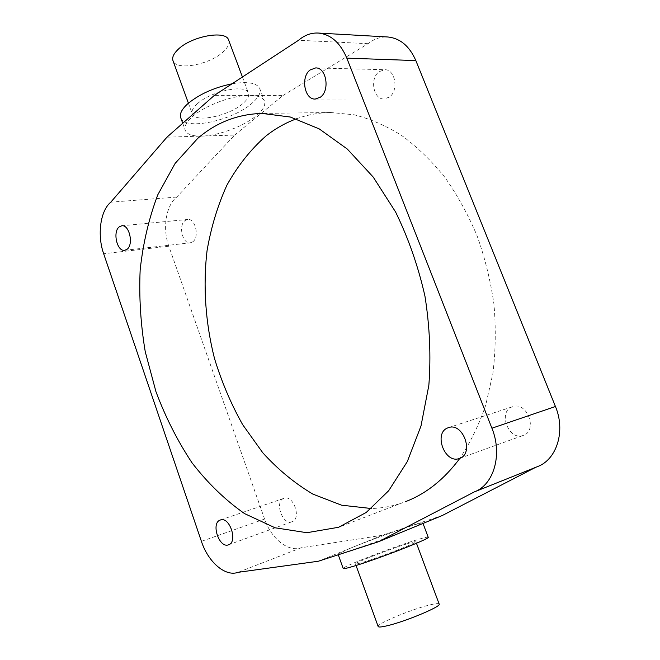 <?xml version="1.0" encoding="UTF-8"?>
<svg xmlns="http://www.w3.org/2000/svg" width="660" height="660" viewBox="0 0 660 660"><rect width="100%" height="100%" fill="white"/><g stroke="black" fill="none" stroke-linecap="round" stroke-linejoin="round"><path stroke-width="0.49" stroke-dasharray="3.3 2.47" d="M439.139 603.982C438.421 603.24 435.097 603.611 429.173 605.088C411.122 609.461 377.025 623.642 378.13 626.422M406.469 543.988C412.657 542.058 415.808 541.324 415.915 541.778C417.128 542.767 381.373 556.726 364.048 561.982C358.33 563.731 355.476 564.382 355.468 563.92C354.915 562.675 388.987 549.392 406.469 543.988M428.183 537.199C427.408 536.827 422.903 537.933 414.686 540.507C390.068 548.13 342.589 566.635 343.192 568.466M442.225 515.542L382.09 535.318L351.137 547.899L337.961 553.971C337.895 554.466 341.773 553.451 349.61 550.918C365.269 545.886 395.695 534.707 411.287 528.256L422.796 522.86C422.68 522.39 418.225 523.594 409.447 526.474C393.69 531.638 366.795 541.522 351.137 547.899L318.343 561.231M228.805 40.508C229.63 43.783 227.849 47.47 223.451 51.587C210.26 64.531 176.632 71.049 173.118 61.017M197.274 103.859C210.532 91.237 245.726 83.82 248.333 92.821C249.513 95.824 247.665 99.429 242.797 103.628C229.168 115.838 195.484 123.032 192.365 114.097C191.202 111.317 192.844 107.902 197.274 103.859M232.056 83.787C247.302 81.312 256.484 82.789 259.611 88.209C261.277 92.507 258.621 97.639 251.641 103.587C232.394 120.648 185.41 130.705 180.881 118.148M192.274 116.795C204.526 105.608 232.782 95.081 249.695 95.411C257.714 95.527 262.589 97.309 264.322 100.765C265.947 104.94 263.241 109.956 256.212 115.83C243.598 126.382 218.41 135.754 201.721 136.108C192.86 136.315 187.432 134.524 185.419 130.746C183.843 127.009 186.128 122.356 192.274 116.795M523.388 435.353L523.289 435.394C508.918 441.276 497.508 411.964 512.094 406.898L512.696 406.684C527.018 401.107 538.131 430.691 523.388 435.353M192.67 241.849L190.294 242.814C182.523 244.274 178.093 225.217 185.097 220.514L187.646 219.466C195.418 218.089 199.749 237.361 192.67 241.849M292.042 521.722L292 521.73C282.637 525.715 274.172 501.6 283.759 498.391L284.014 498.3C293.362 494.398 301.76 518.76 292.042 521.722M389.251 97.152L383.996 98.975C373.321 99.66 369.517 78.293 379.145 71.659L384.788 69.712C395.431 69.25 398.945 90.865 389.251 97.152M341.278 526.284L402.732 502.672C392.386 506.286 381.884 508.233 371.225 508.513M382.09 535.318L301.29 547.742C288.354 552.552 271.161 538.642 264.586 519.057L168.836 246.221C162.36 228.5 165.916 205.384 176.764 197.068L234.663 135.094L166.955 137.173M234.663 135.094L283.049 95.477L214.385 95.353M283.049 95.477L368.049 43.684C374.08 38.907 380.589 36.663 387.593 36.968M537.471 466.62L535.631 467.354M296.398 118.825C307.271 114.815 318.697 112.712 330.652 112.505L354.197 114.79C370.186 118.866 386.001 125.746 401.626 135.448C416.938 146.734 431.26 160.586 444.609 177.004C457.157 194.741 467.973 214.318 477.048 235.719C484.943 257.887 490.578 280.756 493.969 304.326C495.982 327.929 495.619 350.963 492.888 373.428L485.71 405.199C478.912 424.974 470.308 442.67 459.888 458.279M368.049 43.684L298.584 40.252M536.003 467.164L472.733 492.5M301.29 547.742L238.07 572.327M176.764 197.068L110.773 202.183M264.586 519.057L201.407 541.348M168.836 246.221L103.661 253.729M416.468 543.262L415.915 541.778M423.019 523.438L422.796 522.86M242.426 76.997L248.333 92.821M259.611 88.209L264.322 100.765M459.5 458.419L523.289 435.394M124.666 250.321L190.294 242.814M228.558 544.797L292 521.73M315.224 99.066L383.996 98.975M330.652 112.505L261.995 113.413M315.678 67.914L384.788 69.712M220.358 520.006L284.014 498.3M121.754 225.786L187.646 219.466M448.454 427.663L512.696 406.684M182.721 123.271L185.419 130.746M188.405 103.199L192.365 114.097M338.258 554.779L337.961 553.971M356.037 565.496L355.468 563.92"/><path stroke-width="0.99" d="M356.037 565.496L378.13 626.422C378.312 627.371 381.356 627.148 387.255 625.738C405.182 621.605 440.987 606.672 439.205 604.172L439.139 603.982M338.258 554.779L343.192 568.466C343.175 569.11 347.111 568.227 355.014 565.818C379.31 558.476 430.114 538.642 428.224 537.314L428.183 537.199M188.405 103.199L173.118 61.017C171.831 57.882 173.332 54.169 177.623 49.88C190.426 36.473 225.538 29.766 228.558 39.847L228.805 40.508M182.721 123.271L180.881 118.148C179.256 114.295 181.5 109.552 187.605 103.9C199.097 94.297 213.914 87.59 232.056 83.787M459.599 458.386L459.5 458.419C444.972 464.401 433.108 433.018 447.851 427.878L448.454 427.663C462.932 421.971 474.532 453.701 459.599 458.386M126.984 249.332L124.666 250.321C117.059 251.798 112.448 231.759 119.262 226.867L121.754 225.786C129.368 224.383 133.881 244.678 126.984 249.332M228.599 544.78L228.558 544.797C219.326 548.749 210.664 523.256 220.11 520.096L220.358 520.006C229.564 516.112 238.186 541.893 228.599 544.78M320.479 97.127L315.224 99.066C304.524 99.784 300.457 77.072 310.035 70.001L315.678 67.914C326.37 67.403 330.149 90.428 320.479 97.127M338.621 527.266L306.916 532.711L275.08 527.794L244.571 513.62C225.274 500.098 207.776 483.178 192.06 462.858C177.589 441.045 165.544 417.285 155.925 391.578L145.241 351.664C140.654 324.283 138.955 297.033 140.159 269.907C143.055 243.243 148.945 218.196 157.814 194.749L175.148 163.375L197.802 138.303C216.315 122.455 237.707 114.155 261.995 113.413L290.359 117.035L319.209 128.89L347.275 149.028L373.197 177.045L395.587 211.975C408.408 238.235 418.201 266.293 424.957 296.167C429.742 326.42 431.046 356.111 428.86 385.242L420.998 425.989L407.294 461.612L388.69 490.718L366.284 512.416L338.621 527.266M371.225 508.513L341.558 505.189L312.972 494.15C294.756 483.343 278.033 469.565 262.796 452.801L242.624 424.603C231 403.887 221.62 381.843 214.492 358.479C205.466 322.888 202.876 286.003 207.075 250.552C211.093 227.304 217.693 205.524 226.883 185.221C237.517 166.097 250.495 149.721 265.823 136.108C275.195 128.675 285.384 122.917 296.398 118.825M535.631 467.354L442.225 515.542L378.411 541.769L318.343 561.231L238.07 572.327C225.316 577.046 208.148 562.031 201.407 541.348L103.661 253.729C97.069 235.092 100.237 210.87 110.773 202.183L166.955 137.173L214.385 95.353L298.584 40.252C304.565 35.145 311.083 32.744 318.128 33.041C330.635 34.237 340.205 42.603 346.822 58.138L491.914 428.216C502.722 454.492 493.837 484.877 474.227 491.947L378.411 541.769M318.128 33.041L387.593 36.968C400.034 38.14 409.447 46.01 415.849 60.588L555.439 406.502C565.793 430.955 556.826 459.583 537.471 466.62L474.227 491.947M459.888 458.279C444.262 479.341 426.096 493.812 405.388 501.699M415.849 60.588L346.822 58.138M555.439 406.502L491.914 428.216M439.205 604.172L416.468 543.262M428.224 537.314L423.019 523.438M228.558 39.847L242.426 76.997"/></g></svg>

